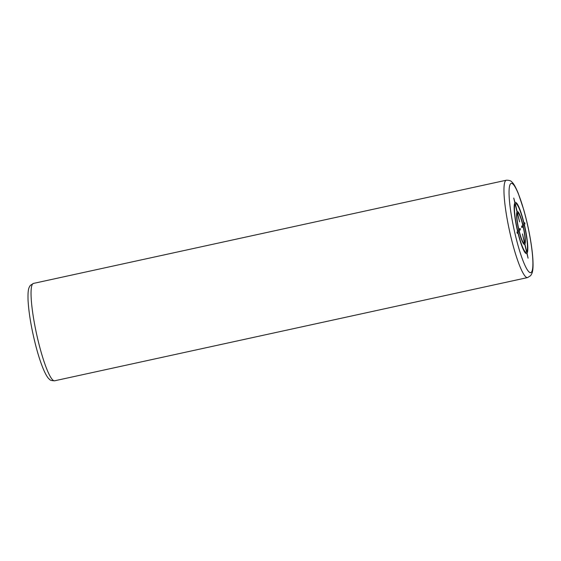 <?xml version="1.0" encoding="UTF-8"?>
<svg xmlns="http://www.w3.org/2000/svg" width="561" height="561" viewBox="0 0 561 561"><rect width="100%" height="100%" fill="white"/><g stroke="black" fill="none" stroke-linecap="round" stroke-linejoin="round"><path stroke-width="0.84" d="M513.736 198.033L514.886 202.858A26.157 4.046 77.7 0 0 517.593 231.384L516.976 232.142L517.256 233.348L517.88 232.591A26.157 4.046 77.7 0 0 526.919 253.369L528.069 258.193L527.074 253.179A26.157 4.046 77.7 0 0 524.367 224.652L524.984 223.888L524.696 222.689L524.079 223.446A26.157 4.046 77.7 0 0 515.04 202.668L513.736 198.033M523.925 223.636A24.915 3.857 77.7 0 0 515.328 203.874L517.193 211.693A16.816 2.602 77.7 0 1 522.922 224.863L523.925 223.636M522.768 225.052A15.568 2.412 77.7 0 0 517.473 212.9L519.626 221.925L517.319 213.089A15.568 2.412 77.7 0 0 518.904 229.779L520.061 228.362L520.349 229.561L519.191 230.985A15.568 2.412 77.7 0 0 524.479 243.137L522.487 233.923L524.633 242.948A15.568 2.412 77.7 0 0 523.048 226.258L521.891 227.675L521.604 226.476L522.768 225.052M526.786 251.973L524.921 244.154A16.816 2.602 77.7 0 0 523.21 226.069L524.212 224.842A24.915 3.857 77.7 0 1 526.786 251.973M518.034 232.401A24.915 3.857 77.7 0 0 526.632 252.162L524.766 244.344A16.816 2.602 77.7 0 1 519.037 231.174L518.034 232.401M515.173 204.064L517.039 211.883A16.816 2.602 77.7 0 0 518.75 229.968L517.747 231.195A24.915 3.857 77.7 0 1 515.173 204.064M531.484 272.127A45.672 7.069 77.7 0 0 526.646 221.083A45.672 7.069 77.7 0 0 510.468 183.91A45.672 7.069 77.7 0 0 515.314 234.954A45.672 7.069 77.7 0 0 531.484 272.127M506.345 180.214A49.824 7.707 77.7 0 0 505.51 180.775A49.824 7.707 77.7 0 0 510.103 233.502A49.824 7.707 77.7 0 0 527.592 277.576L530.692 275.626L531.982 273.27C532.908 270.865 533.539 266.328 532.536 254.75C531.085 240.62 528.167 225.662 523.785 209.884L518.252 193.293C515.615 187.044 513.567 183.37 512.095 182.262C511.162 180.838 509.248 180.151 506.345 180.214L33.429 283.424A49.824 7.707 -102.3 0 0 32.594 283.992A49.824 7.707 -102.3 0 0 37.187 336.719A49.824 7.707 -102.3 0 0 54.676 380.786L527.592 277.576M54.676 380.786C51.661 380.702 49.964 380.218 49.592 379.355C46.03 377.111 40.574 363.984 36.016 346.642C31.472 329.026 28.821 313.536 28.05 300.163C27.699 288.375 29.088 287.491 30.329 285.374L33.429 283.424"/></g></svg>
